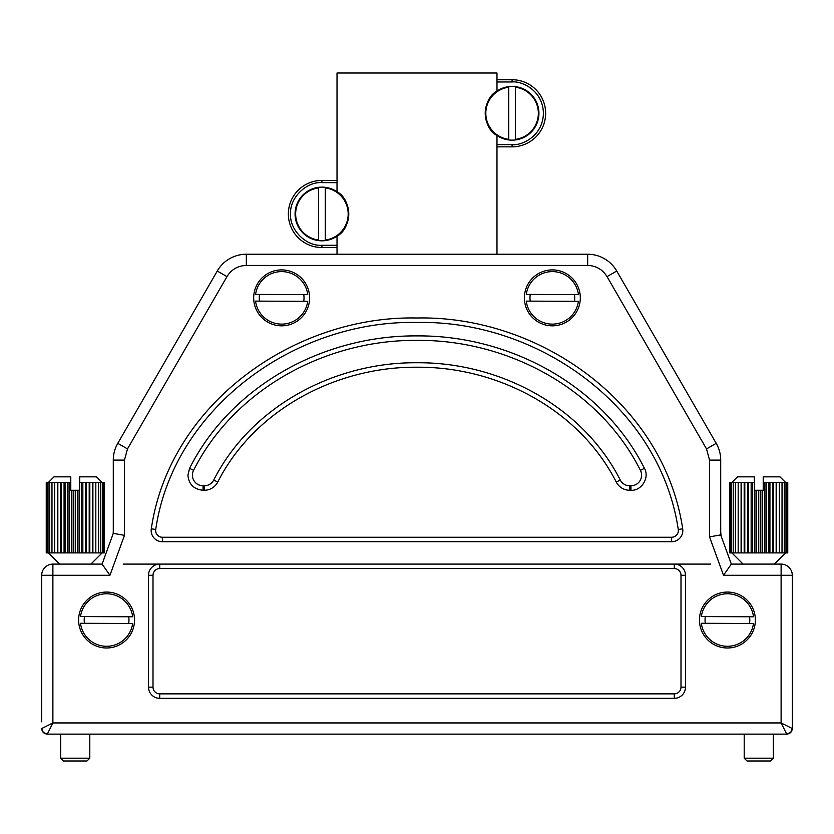 <?xml version="1.0" encoding="UTF-8"?>
<svg xmlns="http://www.w3.org/2000/svg" width="834" height="834" viewBox="0 0 834 834"><rect width="100%" height="100%" fill="white"/><g stroke="black" fill="none" stroke-linecap="round" stroke-linejoin="round"><path stroke-width="1.25" d="M123.359 564.097L159.711 564.097A11.186 11.186 0 0 0 148.525 575.283L148.525 687.153A11.186 11.186 0 0 0 159.711 698.339L674.289 698.339A11.186 11.186 0 0 0 685.475 687.153L685.475 575.283A11.186 11.186 0 0 0 674.289 564.097L710.641 564.097M721.201 536.262A33.558 33.558 0 0 1 720.712 530.518M41.7 721.827L41.7 575.283A11.186 11.186 0 0 1 52.886 564.097L102.102 564.097L113.288 533.364L113.288 460.107A33.558 33.558 0 0 1 117.792 443.334L217.267 271.019A33.558 33.558 0 0 1 246.332 254.234L587.668 254.234A33.558 33.558 0 0 1 616.733 271.019L716.208 443.334A33.558 33.558 0 0 1 720.712 460.107L720.712 534.907L731.335 564.097L781.114 564.097A11.186 11.186 0 0 1 792.3 575.283L792.3 728.541C791.966 731.929 790.1 733.795 786.702 734.129L790.642 732.513L786.702 734.129L47.298 734.129L52.886 722.942L52.886 575.283L109.942 575.283L124.475 535.334L124.475 460.107L127.477 448.921L226.963 276.617C231.445 269.455 237.898 265.733 246.332 265.431L587.668 265.431C596.101 265.733 602.555 269.455 607.037 276.617L706.523 448.921L716.208 443.334A33.558 33.558 0 0 1 720.712 460.107L709.525 460.107L709.525 536.877L723.505 575.283L781.114 575.283L781.114 722.942L792.3 728.541L792.3 727.821M113.288 530.518A33.558 33.558 0 0 1 113.132 533.812M97.067 734.129L91.479 734.129M47.298 734.129L43.358 732.513L47.298 734.129C43.9 733.795 42.034 731.929 41.7 728.541L43.326 732.481L41.7 728.541L52.886 722.942L781.114 722.942L786.702 734.129M790.674 732.481L792.3 728.541L790.674 732.481M580.318 297.863A27.97 27.97 0 0 1 552.358 325.833A27.97 27.97 0 0 1 524.388 297.863A27.97 27.97 0 0 0 552.358 325.833A27.97 27.97 0 0 0 580.318 297.863A27.97 27.97 0 0 0 552.358 269.903A27.97 27.97 0 0 0 524.388 297.863A27.97 27.97 0 0 1 552.358 269.903A27.97 27.97 0 0 1 580.318 297.863M309.612 297.863A27.97 27.97 0 0 1 281.642 325.833A27.97 27.97 0 0 1 253.682 297.863A27.97 27.97 0 0 0 281.642 325.833A27.97 27.97 0 0 0 309.612 297.863A27.97 27.97 0 0 0 281.642 269.903A27.97 27.97 0 0 0 253.682 297.863A27.97 27.97 0 0 1 281.642 269.903A27.97 27.97 0 0 1 309.612 297.863M134.545 620.027A27.97 27.97 0 0 1 106.585 647.997A27.97 27.97 0 0 1 78.615 620.027A27.97 27.97 0 0 0 106.585 647.997A27.97 27.97 0 0 0 134.545 620.027A27.97 27.97 0 0 0 106.585 592.067A27.97 27.97 0 0 0 78.615 620.027A27.97 27.97 0 0 1 106.585 592.067A27.97 27.97 0 0 1 134.545 620.027M755.385 620.027A27.97 27.97 0 0 1 727.415 647.997A27.97 27.97 0 0 1 699.455 620.027A27.97 27.97 0 0 0 727.415 647.997A27.97 27.97 0 0 0 755.385 620.027A27.97 27.97 0 0 0 727.415 592.067A27.97 27.97 0 0 0 699.455 620.027A27.97 27.97 0 0 1 727.415 592.067A27.97 27.97 0 0 1 755.385 620.027M682.827 530.539A11.186 11.186 0 0 0 682.692 528.798C664 403.312 539.317 315.242 416.791 318.004C294.329 315.325 169.531 404.052 151.308 528.798A11.186 11.186 0 0 0 162.359 541.725L671.641 541.725A11.186 11.186 0 0 0 682.827 530.539M203.048 490.267L203.048 485.795A10.623 10.623 0 0 1 193.571 470.355C234.615 388.769 326.355 339.521 417.136 340.376C507.677 339.563 599.552 388.894 640.429 470.355A10.623 10.623 0 0 1 630.952 485.795L630.952 490.267C641.492 491.07 649.853 477.601 644.421 468.322C602.648 385.172 509.147 335.08 417.136 335.904C324.885 335.039 231.518 385.037 189.579 468.322L187.942 475.171C188.734 484.273 193.769 489.308 203.048 490.267L204.299 490.267A15.106 15.106 0 0 0 217.747 482.052C254.537 409.515 336.592 366.543 416.875 367.221C497.377 366.501 579.307 409.4 616.253 482.052A15.106 15.106 0 0 0 629.701 490.267L630.952 490.267M41.7 707.284L41.7 575.283A11.186 11.186 0 0 1 52.886 564.097L52.886 575.283L41.7 575.283M113.288 533.364L124.475 535.334M102.102 564.097L109.942 575.283M731.335 564.097L723.505 575.283M720.712 534.907L709.525 536.877M159.711 568.569L674.289 568.569L674.289 564.097L159.711 564.097L159.711 568.569A6.714 6.714 0 0 0 153.008 575.283L153.008 687.153L148.525 687.153M90.916 734.129L102.102 734.129M629.701 490.267L629.701 485.795L630.952 485.795M629.701 485.795A10.623 10.623 0 0 1 620.246 480.009C582.372 405.637 498.815 362.029 416.875 362.748C335.143 362.071 251.472 405.751 213.754 480.009A10.623 10.623 0 0 1 204.299 485.795L204.299 490.267M203.048 485.795L204.299 485.795M89.801 758.179L87.007 760.983L63.509 760.983L60.715 758.179L89.801 758.179L89.801 734.129M46.245 482.438L46.245 552.911L46.245 482.438L46.84 482.438L46.84 552.911L46.84 482.438L48.007 482.438L48.007 552.911L48.007 482.438L49.738 482.438L49.727 552.911L49.738 482.438L51.979 482.438L51.969 552.911L51.979 482.438L54.7 482.438L54.69 552.911L54.7 482.438L65.104 482.438L65.094 552.911L65.104 482.438L69.086 482.438L69.086 552.911L69.086 482.438L70.786 482.438L70.786 476.85L54.001 476.85L48.414 482.438M57.827 482.438L57.827 552.911L57.838 482.438M61.32 482.438L61.32 552.911L61.33 482.438M102.102 482.438L96.515 476.85L79.73 476.85L79.73 490.267L77.343 490.267L77.333 552.911L77.343 490.267L73.194 490.267L73.183 552.911L73.194 490.267L70.786 490.267L70.786 482.438M79.73 482.438L81.44 482.438L81.44 552.911L61.33 552.911M81.44 482.438L85.433 482.438L85.422 552.911L85.433 482.438L89.207 482.438L89.196 552.911L89.207 482.438L92.689 482.438L92.689 552.911L92.689 482.438L95.827 482.438L95.816 552.911L95.827 482.438L102.509 482.438L102.509 552.911L102.509 482.438L103.677 482.438L103.677 552.911L103.677 482.438L104.271 482.438L104.271 552.911L104.271 482.438M81.44 552.911L81.451 482.438M98.537 482.438L98.537 552.911L98.548 482.438M100.778 482.438L100.778 552.911L100.789 482.438M104.271 552.911L100.789 552.911M100.778 552.911L98.548 552.911M98.537 552.911L81.451 552.911M61.32 552.911L57.838 552.911M57.827 552.911L46.245 552.911M79.094 552.911L79.094 490.267M75.258 552.911L75.258 490.267M71.422 552.911L71.422 490.267M92.897 552.911L92.897 482.438M89.822 552.911L89.822 482.438M86.455 552.911L86.455 482.438M82.847 552.911L82.847 482.438M67.669 552.911L67.669 482.438M64.072 552.911L64.072 482.438M60.694 552.911L60.694 482.438M57.619 552.911L57.619 482.438M773.285 758.179L770.491 760.983L746.993 760.983L744.199 758.179L773.285 758.179L773.285 734.129M733.211 482.438L733.211 552.911L729.729 552.911L729.729 482.438L729.729 552.911L729.729 482.438L730.323 482.438L730.323 552.911L730.323 482.438L731.491 482.438L731.491 552.911L731.491 482.438L738.184 482.438L738.173 552.911L738.184 482.438L741.311 482.438L741.311 552.911L741.311 482.438L744.804 482.438L744.793 552.911L744.804 482.438L748.578 482.438L748.578 552.911L748.578 482.438L754.27 482.438L754.27 476.85L737.485 476.85L731.898 482.438M733.211 552.911L733.222 482.438M735.452 482.438L735.452 552.911L735.463 482.438M752.549 482.438L752.549 552.911L752.56 482.438M785.586 482.438L779.999 476.85L763.214 476.85L763.214 490.267L760.816 490.267L760.806 552.911L760.816 490.267L756.667 490.267L756.657 552.911L756.667 490.267L754.27 490.267L754.27 482.438M763.214 482.438L772.67 482.438L772.67 552.911L768.906 552.911L768.906 482.438L768.896 552.911L764.924 552.911L764.924 482.438L764.914 552.911L752.56 552.911M772.67 482.438L779.31 482.438L779.3 552.911L779.31 482.438L782.031 482.438L782.021 552.911L782.031 482.438L784.273 482.438L784.262 552.911L784.273 482.438L785.993 482.438L785.993 552.911L785.993 482.438L787.16 482.438L787.16 552.911L787.16 482.438L787.755 482.438L787.755 552.911L787.755 482.438M772.67 552.911L772.68 482.438M776.162 482.438L776.162 552.911L776.173 482.438M787.755 552.911L776.173 552.911M776.162 552.911L772.68 552.911M752.549 552.911L735.463 552.911M735.452 552.911L733.222 552.911M762.578 552.911L762.578 490.267M758.742 552.911L758.742 490.267M754.906 552.911L754.906 490.267M776.381 552.911L776.381 482.438M773.306 552.911L773.306 482.438M769.928 552.911L769.928 482.438M766.331 552.911L766.331 482.438M751.153 552.911L751.153 482.438M747.545 552.911L747.545 482.438M744.178 552.911L744.178 482.438M741.103 552.911L741.103 482.438M705.314 616.587A22.372 22.372 0 0 0 705.283 623.3M749.526 623.478A22.372 22.372 0 0 0 749.558 616.764M753.509 616.785L701.363 616.566A26.292 26.292 0 0 1 753.509 616.785M701.331 623.279L753.477 623.498A26.292 26.292 0 0 1 701.331 623.279M84.474 616.587A22.372 22.372 0 0 0 84.442 623.3M128.686 623.478A22.372 22.372 0 0 0 128.717 616.764M132.669 616.785L80.523 616.566A26.292 26.292 0 0 1 132.669 616.785M80.491 623.279L132.637 623.498A26.292 26.292 0 0 1 80.491 623.279M259.541 294.423A22.372 22.372 0 0 0 259.51 301.126M303.753 301.314A22.372 22.372 0 0 0 303.774 294.6M307.736 294.621L255.59 294.402A26.292 26.292 0 0 1 307.736 294.621M255.558 301.116L307.704 301.324A26.292 26.292 0 0 1 255.558 301.116M530.247 294.423A22.372 22.372 0 0 0 530.226 301.126M574.459 301.314A22.372 22.372 0 0 0 574.49 294.6M578.442 294.621L526.296 294.402A26.292 26.292 0 0 1 578.442 294.621M526.264 301.116L578.41 301.324A26.292 26.292 0 0 1 526.264 301.116M512.086 146.847L496.981 146.847L512.086 146.847A33.558 33.558 0 0 0 545.644 113.288A33.558 33.558 0 0 0 512.086 79.73L496.981 79.73L512.086 79.73L512.086 81.972C521.25 80.71 542.976 90.114 543.403 113.288C542.976 136.474 521.25 145.877 512.086 144.616L512.086 146.847M496.981 254.234L496.981 135.494C481.812 127.487 481.698 99.204 496.981 91.094L496.981 73.017L337.019 73.017L337.019 191.768C352.188 199.774 352.302 228.057 337.019 236.168A26.844 26.844 0 0 0 321.914 187.118A26.844 26.844 0 0 0 295.069 213.973A26.844 26.844 0 0 0 337.019 236.168L337.019 254.234M512.086 86.444A26.844 26.844 0 0 1 538.931 113.288A26.844 26.844 0 0 1 496.981 135.494A26.844 26.844 0 0 1 512.086 86.444M337.019 180.415L321.914 180.415L321.914 182.646C306.151 181.458 289.398 198.19 290.597 213.973C289.398 229.736 306.141 246.489 321.914 245.29L337.019 245.29M321.914 245.29L321.914 247.531L337.019 247.531M321.914 247.531A33.558 33.558 0 0 1 288.356 213.973A33.558 33.558 0 0 1 321.914 180.415M318.557 187.9L318.557 240.046A26.292 26.292 0 0 1 318.557 187.9M325.27 240.046L325.27 187.9A26.292 26.292 0 0 1 325.27 240.046M508.73 87.216L508.73 139.361A26.292 26.292 0 0 1 508.73 87.216M515.443 139.361L515.443 87.216A26.292 26.292 0 0 1 515.443 139.361M162.359 541.725L162.359 537.252A6.714 6.714 0 0 1 155.729 529.496C173.535 407.253 296.133 319.849 416.802 322.477C537.513 319.766 660.017 406.523 678.271 529.496L682.692 528.798M678.271 529.496A6.714 6.714 0 0 1 671.641 537.252L671.641 541.725M193.571 470.355L189.579 468.322M587.668 265.431L587.668 254.234A33.558 33.558 0 0 1 616.733 271.019L607.037 276.617M226.963 276.617L217.267 271.019A33.558 33.558 0 0 1 246.332 254.234L246.332 265.431M124.475 460.107L113.288 460.107A33.558 33.558 0 0 1 117.792 443.334L127.477 448.921M781.114 564.097A11.186 11.186 0 0 1 792.3 575.283L781.114 575.283L781.114 564.097M706.523 448.921L709.525 460.107M155.729 529.496L151.308 528.798M162.359 537.252L671.641 537.252M148.525 575.283L153.008 575.283M674.289 568.569A6.714 6.714 0 0 1 680.992 575.283L685.475 575.283M685.475 687.153L680.992 687.153L680.992 575.283M680.992 687.153A6.714 6.714 0 0 1 674.289 693.857L674.289 698.339M159.711 698.339L159.711 693.857L674.289 693.857M159.711 693.857A6.714 6.714 0 0 1 153.008 687.153M640.429 470.355L644.421 468.322M620.246 480.009L616.253 482.052M213.754 480.009L217.747 482.052M512.086 144.616L496.981 144.616M337.019 182.646L321.914 182.646M496.981 81.972L512.086 81.972M90.916 564.097L102.102 552.911M59.6 564.097L48.414 552.911M60.715 758.179L60.715 734.129M774.4 564.097L785.586 552.911M743.084 564.097L731.898 552.911M744.199 758.179L744.199 734.129"/></g></svg>
